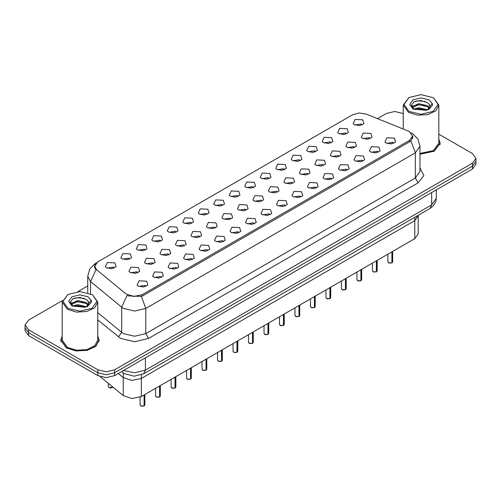<?xml version="1.0" encoding="UTF-8"?>
<svg xmlns="http://www.w3.org/2000/svg" width="501" height="501" viewBox="0 0 501 501"><rect width="100%" height="100%" fill="white"/><g stroke="black" fill="none" stroke-linecap="round" stroke-linejoin="round"><path stroke-width="0.75" d="M393.755 143.336L392.797 142.334L386.81 143.336M378.268 152.279L377.309 151.277L371.322 152.279M362.78 161.222L361.822 160.22L355.835 161.222M347.293 170.158L346.335 169.163L340.348 170.158M331.8 179.101L330.848 178.099L324.861 179.101M316.313 188.044L315.361 187.042L309.374 188.044M300.825 196.987L299.874 195.985L293.887 196.987M285.338 205.93L284.386 204.928L278.393 205.93M269.851 214.873L268.893 213.871L262.906 214.873M254.364 223.809L253.406 222.813L247.419 223.809M238.877 232.752L237.919 231.756L231.932 232.752M223.39 241.695L222.431 240.693L216.445 241.695M207.896 250.638L206.944 249.636L200.957 250.638M192.409 259.581L191.457 258.579L185.47 259.581M176.922 268.523L175.97 267.521L169.983 268.523M161.435 277.466L160.477 276.464L154.49 277.466M145.948 286.403L144.989 285.407L139.002 286.403M370.133 138.639L369.174 137.637L363.187 138.639M354.645 147.582L353.687 146.58L347.7 147.582M339.158 156.519L338.2 155.523L332.213 156.519M323.665 165.462L322.713 164.466L316.726 165.462M308.178 174.404L307.226 173.402L301.239 174.404M292.69 183.347L291.739 182.345L285.752 183.347M277.203 192.29L276.245 191.288L270.258 192.29M261.716 201.233L260.758 200.231L254.771 201.233M246.229 210.176L245.271 209.174L239.284 210.176M230.742 219.112L229.784 218.117L223.797 219.112M215.248 228.055L214.296 227.059L208.31 228.055M199.761 236.998L198.809 235.996L192.822 236.998M184.274 245.941L183.322 244.939L177.335 245.941M168.787 254.884L167.835 253.882L161.842 254.884M153.3 263.827L152.342 262.825L146.355 263.827M137.813 272.769L136.854 271.767L130.867 272.769M361.998 124.999L361.039 123.997L355.052 124.999M346.51 133.942L345.552 132.94L339.565 133.942M331.017 142.885L330.065 141.883L324.078 142.885M315.53 151.822L314.578 150.826L308.591 151.822M300.043 160.765L299.091 159.769L293.104 160.765M284.555 169.707L283.604 168.705L277.61 169.707M269.068 178.65L268.11 177.648L262.123 178.65M253.581 187.593L252.623 186.591L246.636 187.593M238.094 196.536L237.136 195.534L231.149 196.536M222.607 205.479L221.649 204.477L215.662 205.479M207.113 214.415L206.161 213.42L200.175 214.415M191.626 223.358L190.674 222.363L184.687 223.358M176.139 232.301L175.187 231.299L169.2 232.301M160.652 241.244L159.694 240.242L153.707 241.244M145.165 250.187L144.207 249.185L138.22 250.187M129.678 259.13L128.719 258.128L122.732 259.13M114.19 268.073L113.232 267.071L107.245 268.073M408.008 130.974L409.436 131.663L412.561 136.021L409.436 140.38L142.165 294.688L133.692 296.467L125.876 293.862L96.63 269.751L94.702 266.213L97.827 261.854L352.572 114.779L359.192 113.001L366.244 114.09L408.008 130.974M386.089 142.979L384.912 142.008L386.878 137.756L394.475 138.138L395.652 142.008L391.306 143.931L386.089 142.979M138.282 286.052L137.105 285.082L139.071 280.829L146.668 281.211L147.845 285.082L143.499 287.004L138.282 286.052M153.769 277.109L152.592 276.139L154.559 271.886L162.155 272.268L163.332 276.139L158.986 278.061L153.769 277.109M169.257 268.167L168.079 267.196L170.046 262.944L177.642 263.326L178.819 267.196L174.473 269.118L169.257 268.167M184.744 259.224L183.566 258.259L185.533 254.001L193.135 254.383L194.313 258.259L189.967 260.176L184.744 259.224M200.231 250.281L199.06 249.316L201.02 245.058L208.623 245.44L209.8 249.316L205.454 251.233L200.231 250.281M215.724 241.338L214.547 240.374L216.507 236.115L224.11 236.497L225.287 240.374L220.941 242.29L215.724 241.338M231.211 232.401L230.034 231.431L231.994 227.172L239.597 227.554L240.774 231.431L236.428 233.353L231.211 232.401M246.699 223.459L245.521 222.488L247.488 218.236L255.084 218.618L256.261 222.488L251.915 224.41L246.699 223.459M262.186 214.516L261.008 213.545L262.975 209.293L270.571 209.675L271.749 213.545L267.402 215.468L262.186 214.516M277.673 205.573L276.496 204.602L278.462 200.35L286.058 200.732L287.236 204.602L282.89 206.525L277.673 205.573M293.16 196.63L291.983 195.666L293.949 191.407L301.552 191.789L302.723 195.666L298.377 197.582L293.16 196.63M308.647 187.687L307.47 186.723L309.436 182.464L317.039 182.846L318.216 186.723L313.87 188.639L308.647 187.687M324.141 178.751L322.963 177.78L324.924 173.521L332.526 173.903L333.704 177.78L329.357 179.696L324.141 178.751M339.628 169.808L338.451 168.837L340.411 164.578L348.013 164.961L349.191 168.837L344.845 170.76L339.628 169.808M355.115 160.865L353.938 159.894L355.904 155.642L363.501 156.024L364.678 159.894L360.332 161.817L355.115 160.865M370.602 151.922L369.425 150.951L371.391 146.699L378.988 147.081L380.165 150.951L375.819 152.874L370.602 151.922M362.467 138.282L361.29 137.312L363.256 133.059L370.853 133.441L372.03 137.312L367.684 139.234L362.467 138.282M130.147 272.412L128.97 271.442L130.936 267.19L138.533 267.572L139.71 271.442L135.364 273.364L130.147 272.412M145.634 263.47L144.457 262.499L146.424 258.247L154.02 258.629L155.197 262.499L150.851 264.422L145.634 263.47M161.122 254.527L159.944 253.562L161.911 249.304L169.507 249.686L170.684 253.562L166.338 255.479L161.122 254.527M176.609 245.584L175.431 244.62L177.398 240.361L185.001 240.743L186.172 244.62L181.825 246.536L176.609 245.584M192.096 236.641L190.919 235.677L192.885 231.418L200.488 231.8L201.665 235.677L197.319 237.593L192.096 236.641M207.589 227.704L206.412 226.734L208.372 222.475L215.975 222.857L217.152 226.734L212.806 228.656L207.589 227.704M223.077 218.762L221.899 217.791L223.859 213.539L231.462 213.921L232.639 217.791L228.293 219.714L223.077 218.762M238.564 209.819L237.386 208.848L239.353 204.596L246.949 204.978L248.127 208.848L243.78 210.771L238.564 209.819M254.051 200.876L252.873 199.905L254.84 195.653L262.436 196.035L263.614 199.905L259.267 201.828L254.051 200.876M269.538 191.933L268.361 190.969L270.327 186.71L277.923 187.092L279.101 190.969L274.755 192.885L269.538 191.933M285.025 182.99L283.848 182.026L285.814 177.767L293.411 178.149L294.588 182.026L290.242 183.942L285.025 182.99M300.512 174.047L299.335 173.083L301.301 168.824L308.904 169.206L310.081 173.083L305.735 174.999L300.512 174.047M315.999 165.111L314.828 164.14L316.789 159.882L324.391 160.264L325.569 164.14L321.222 166.063L315.999 165.111M331.493 156.168L330.316 155.197L332.276 150.945L339.878 151.327L341.056 155.197L336.71 157.12L331.493 156.168M346.98 147.225L345.803 146.254L347.763 142.002L355.366 142.384L356.543 146.254L352.197 148.177L346.98 147.225M354.332 124.643L353.155 123.678L355.121 119.42L362.718 119.802L363.895 123.678L359.549 125.594L354.332 124.643M106.525 267.716L105.348 266.745L107.308 262.493L114.911 262.875L116.088 266.745L111.742 268.668L106.525 267.716M122.012 258.773L120.835 257.802L122.801 253.55L130.398 253.932L131.575 257.802L127.229 259.725L122.012 258.773M137.499 249.83L136.322 248.859L138.289 244.607L145.885 244.989L147.062 248.859L142.716 250.782L137.499 249.83M152.987 240.887L151.809 239.923L153.776 235.664L161.372 236.046L162.549 239.923L158.203 241.839L152.987 240.887M168.474 231.944L167.296 230.98L169.263 226.721L176.859 227.103L178.037 230.98L173.69 232.896L168.474 231.944M183.961 223.008L182.784 222.037L184.75 217.778L192.353 218.16L193.53 222.037L189.184 223.96L183.961 223.008M199.448 214.065L198.277 213.094L200.237 208.842L207.84 209.224L209.017 213.094L204.671 215.017L199.448 214.065M214.942 205.122L213.764 204.151L215.724 199.899L223.327 200.281L224.504 204.151L220.158 206.074L214.942 205.122M230.429 196.179L229.251 195.208L231.211 190.956L238.814 191.338L239.992 195.208L235.645 197.131L230.429 196.179M245.916 187.236L244.738 186.272L246.705 182.013L254.301 182.395L255.479 186.272L251.133 188.188L245.916 187.236M261.403 178.293L260.226 177.329L262.192 173.07L269.788 173.452L270.966 177.329L266.62 179.245L261.403 178.293M276.89 169.351L275.713 168.386L277.679 164.128L285.276 164.51L286.453 168.386L282.107 170.302L276.89 169.351M292.377 160.414L291.2 159.443L293.166 155.185L300.769 155.567L301.94 159.443L297.6 161.366L292.377 160.414M307.865 151.471L306.687 150.5L308.654 146.248L316.256 146.63L317.434 150.5L313.087 152.423L307.865 151.471M323.358 142.528L322.181 141.558L324.141 137.305L331.743 137.687L332.921 141.558L328.575 143.48L323.358 142.528M338.845 133.585L337.668 132.615L339.628 128.362L347.231 128.744L348.408 132.615L344.062 134.537L338.845 133.585M418.216 215.298L414.74 220.603L141.332 378.455L131.913 380.434L123.233 377.541L118.33 373.495L123.233 377.541L123.233 395.615L100.313 376.721M414.74 217.309L414.74 238.683L418.216 233.842L418.216 215.762L414.74 220.603L141.332 378.455L131.913 380.434L123.233 377.541L123.233 372.832M414.74 238.683L141.332 396.529L131.913 398.514L123.233 395.615M62.174 335.996L60.79 340.123L66.408 347.951L76.221 350.982L87.299 350.349L95.91 346.272L99.142 340.123L97.758 335.996M412.981 136.798L410.889 140.812L409.856 141.57L142.585 295.878L141.388 296.41L128.225 295.928L127.072 295.371L121.668 307.188L90.581 281.556L87.719 276.314L87.719 292.647M62.349 300.575L28.526 320.108L25.05 324.949L25.05 330.76L28.526 335.601L97.858 375.631L97.858 372.725L106.243 374.729L114.629 372.725L472.474 166.125L475.95 161.284L472.474 166.125L114.629 372.725L106.243 374.729L97.858 372.725L28.526 332.695L97.858 372.725L97.858 369.819L106.243 371.83L114.629 369.819L472.474 163.22L475.95 158.379L472.474 153.538L438.826 134.111M25.05 327.854L28.526 332.695L25.05 327.854M90.581 293.718L90.581 281.556L95.948 269.776L94.426 266.532L95.228 264.296M419.938 154.258L434.198 151.258L440.21 143.205L438.826 139.078M403.242 113.564L394.757 111.504L386.371 113.508L377.485 118.637M87.719 285.933L77.818 291.645M25.05 324.949L28.526 329.79L97.858 369.819M97.858 375.631L106.243 377.635L114.629 375.631L472.474 169.031L475.95 164.19L475.95 158.379M391.888 262.881L389.171 263.113L387.912 261.873L388.607 262.843L391.888 262.881L391.888 251.878M391.87 262.919L388.663 262.875M391.888 262.787L392.032 251.79M376.395 271.824L373.683 272.056L372.425 270.816L373.12 271.786L376.395 271.824L376.395 260.821M376.383 271.861L373.176 271.818M376.395 271.73L376.545 260.733M360.908 280.767L358.196 280.998L356.937 279.758L357.633 280.723L360.908 280.767L360.908 269.763M360.895 280.804L357.689 280.76M360.908 280.673L361.058 269.676M345.421 289.71L342.709 289.941L341.45 288.701L342.139 289.666L345.421 289.71L345.421 278.7M345.408 289.747L342.196 289.697M345.421 289.609L345.571 278.619M329.934 298.652L327.216 298.884L325.957 297.644L326.652 298.609L329.934 298.652L329.934 287.643M329.915 298.69L326.708 298.64M329.934 298.552L330.078 287.561M419.938 154.145L434.06 151.177L440.016 143.205L438.826 139.391M419.938 153.456L433.221 150.688L438.826 143.205L438.826 105.116L433.615 97.852L421.034 94.651L409.016 97.526L404.038 104.471L409.016 111.41L421.034 114.284L433.058 111.41L438.037 104.471L433.615 97.852M409.016 97.526L403.242 105.116L408.453 112.374L417.565 115.186L427.841 114.604L435.826 110.821L438.826 105.116M429.896 106.87L428.962 104.02L427.366 102.561L420.734 100.501L414.12 101.722L411.365 105.229L413.87 108.861L426.138 110.295L428.649 109.562L432.664 104.928L432.169 103.325L427.66 109.65M414.133 109.018L418.723 107.721L427.447 109.8M415.185 109.531L418.723 108.742L426.457 110.226M412.135 107.358L412.404 106.581L418.723 103.619L427.353 105.636L429.432 107.796M412.379 107.652L418.723 104.646L427.353 106.663L429.088 108.285M428.962 104.02L429.971 106.525M411.622 106.494L413.137 105.648M414.515 101.534L418.022 100.82L425.23 101.459M411.809 106.882L412.448 106.5M415.179 105.435L418.022 104.922L425.142 105.536M415.191 109.531L418.022 109.024L425.142 109.631M62.174 336.309L60.984 340.123L66.545 347.869L76.265 350.869L87.224 350.243L95.741 346.21L98.941 340.123L97.758 336.309M67.942 294.444L62.174 302.028L62.174 340.123L67.384 347.387L76.496 350.199L86.773 349.61L94.758 345.828L97.758 340.123L97.758 302.028L92.547 294.763L79.966 291.569L67.942 294.444L62.963 301.383L67.942 308.322L79.966 311.202L91.984 308.322L96.962 301.383L92.547 294.763M62.174 302.028L67.384 309.292L76.496 312.104L86.773 311.522L94.758 307.739L97.758 302.028M88.827 303.788L87.894 300.938L86.291 299.479L79.659 297.412L73.052 298.64L70.297 302.141L72.802 305.779L85.064 307.213L87.575 306.48L91.595 301.84L91.101 300.237L86.585 306.568M73.065 305.929L77.649 304.633L86.379 306.718M84.068 306.549L76.947 305.936L74.117 306.449L77.649 305.66L85.383 307.144M71.061 304.276L71.33 303.5L77.649 300.537L86.285 302.554L88.358 304.714M71.311 304.57L77.649 301.558L86.285 303.581L88.019 305.203M87.894 300.938L88.896 303.443M70.547 303.412L72.063 302.566M73.447 298.446L76.947 297.738L84.162 298.377M70.741 303.794L71.374 303.418M74.104 302.353L76.947 301.84L84.068 302.447M314.446 307.595L311.728 307.821L310.47 306.581L311.165 307.551L314.446 307.595L314.446 296.586M314.428 307.627L311.221 307.583M314.446 307.495L314.59 296.504M298.959 316.532L296.241 316.764L294.983 315.524L295.678 316.494L298.959 316.532L298.959 305.529M298.94 316.569L295.734 316.526M298.959 316.438L299.103 305.441M283.472 325.475L280.754 325.706L279.495 324.466L280.191 325.437L283.472 325.475L283.472 314.471M283.453 325.512L280.247 325.468M283.472 325.381L283.616 314.384M267.985 334.417L265.267 334.649L264.008 333.409L264.703 334.38L267.985 334.417L267.985 323.414M267.966 334.455L264.76 334.411M267.985 334.324L268.129 323.327M252.491 343.36L249.78 343.592L248.521 342.352L249.216 343.317L252.491 343.36L252.491 332.357M252.479 343.398L249.273 343.354M252.491 343.26L252.642 332.269M237.004 352.303L234.293 352.535L233.034 351.295L233.729 352.259L237.004 352.303L237.004 341.294M236.992 352.341L233.779 352.291M237.004 352.203L237.155 341.212M221.517 361.246L218.805 361.478L217.54 360.232L218.236 361.202L221.517 361.246L221.517 350.237M221.505 361.284L218.292 361.234M221.517 361.146L221.667 350.155M206.03 370.189L203.312 370.414L202.053 369.174L202.748 370.145L206.03 370.189L206.03 359.179M206.011 370.22L202.805 370.176M206.03 370.089L206.174 359.098M190.543 379.125L187.825 379.357L186.566 378.117L187.261 379.088L190.543 379.125L190.543 368.122M190.524 379.163L187.318 379.119M190.543 379.032L190.687 368.035M175.056 388.068L172.338 388.3L171.079 387.06L171.774 388.031L175.056 388.068L175.056 377.065M175.037 388.106L171.83 388.062M175.056 387.974L175.2 376.977M159.569 397.011L156.851 397.243L155.592 396.003L156.287 396.974L159.569 397.011L159.569 386.008M159.55 397.049L156.343 397.005M159.569 396.917L159.713 385.92M144.075 405.954L141.363 406.186L140.105 404.946L140.8 405.91L144.075 405.954L144.075 394.945M144.063 405.992L140.856 405.948M144.075 405.854L144.225 394.863M141.332 374.898L141.332 396.529M409.436 140.38L409.436 141.814M142.165 294.688L142.165 296.097M419.938 167.916L423.84 175.569L418.103 182.834L148.597 338.425L145.804 333.585L415.304 177.987L419.938 171.536L419.938 146.355L415.304 152.811L410.889 140.812M148.597 338.425L134.619 341.77L120.641 338.425L97.758 319.857M123.434 333.585L134.619 336.259L145.804 333.585L145.804 308.403L134.619 311.077L123.434 308.403L121.668 307.188L121.668 332.363L123.434 333.585M141.388 296.41L145.804 308.403L415.304 152.811L415.304 177.987L418.103 182.834M96.148 263.119L95.215 263.526L89.785 268.849L87.719 276.314M114.629 369.819L114.629 375.631M472.474 163.22L472.474 169.031M28.526 329.79L28.526 335.601M97.758 312.649L121.668 332.363L118.424 336.904M123.59 370.458L134.594 372.813L145.384 370.145L431.662 204.865L436.29 198.409L435.814 201.54L433.227 205.955L430.021 208.485L143.743 373.765L145.384 370.145L145.384 357.877M431.662 192.597L431.662 204.865L430.021 208.485M121.875 371.448L122.695 372.406L121.674 371.567M392.032 262.8L392.652 261.873L392.652 251.433M376.545 271.742L377.165 270.816L377.165 260.376M361.058 280.685L361.678 279.758L361.678 269.319M345.571 289.622L346.191 288.701L346.191 278.255M330.078 298.565L330.704 297.644L330.704 287.198M432.169 103.325L429.031 99.849L421.034 97.939L413.037 99.849L409.724 104.471L413.037 109.086L426.138 110.295M91.101 300.237L87.963 296.767L79.966 294.857L71.969 296.767L68.656 301.383L71.969 305.998L85.064 307.213M314.59 307.508L315.217 306.581L315.217 296.141M299.103 316.45L299.73 315.524L299.73 305.084M283.616 325.393L284.242 324.466L284.242 314.027M268.129 334.336L268.749 333.409L268.749 322.97M252.642 343.279L253.262 342.352L253.262 331.912M237.155 352.216L237.775 351.295L237.775 340.849M221.667 361.158L222.287 360.232L222.287 349.792M206.174 370.101L206.8 369.174L206.8 358.735M190.687 379.044L191.313 378.117L191.313 367.678M175.2 387.987L175.826 387.06L175.826 376.62M159.713 396.93L160.333 396.003L160.333 385.563M144.225 405.866L144.845 404.946L144.845 394.506M109.036 387.58L112.919 387.116L110.727 388.012L109.055 387.611L108.348 386.609L109.036 387.58M112.368 387.592L109.093 387.611M412.561 136.021L412.561 138.614M94.702 266.213L94.702 267.916M419.938 146.355L417.872 138.883L412.436 133.56L411.027 132.84M96.518 262.774L95.215 263.526M143.743 373.765L134.199 376.163L124.655 373.765L122.695 372.406M436.29 198.409L436.29 189.923M387.912 261.873L387.912 254.17M392.652 261.873L392.014 262.837M372.425 270.816L372.425 263.113M377.165 270.816L376.527 271.774M356.937 279.758L356.937 272.056M361.678 279.758L361.039 280.717M341.45 288.701L341.45 280.998M346.191 288.701L345.552 289.659M325.957 297.644L325.957 289.941M330.704 297.644L330.065 298.602M440.016 144.789L440.016 143.205M403.242 129.051L403.242 105.116M98.941 341.707L98.941 340.123M60.984 341.707L60.984 340.123M310.47 306.581L310.47 298.884M315.217 306.581L314.578 307.545M294.983 315.524L294.983 307.821M299.73 315.524L299.091 316.488M279.495 324.466L279.495 316.764M284.242 324.466L283.597 325.431M264.008 333.409L264.008 325.706M268.749 333.409L268.11 334.367M248.521 342.352L248.521 334.649M253.262 342.352L252.623 343.31M233.034 351.295L233.034 343.592M237.775 351.295L237.136 352.253M217.54 360.232L217.54 352.535M222.287 360.232L221.649 361.196M202.053 369.174L202.053 361.478M206.8 369.174L206.161 370.139M186.566 378.117L186.566 370.414M191.313 378.117L190.674 379.082M171.079 387.06L171.079 379.357M175.826 387.06L175.187 388.024M155.592 396.003L155.592 388.3M160.333 396.003L159.694 396.961M140.105 404.946L140.105 397.149M144.845 404.946L144.207 405.904M108.348 386.609L108.348 383.34"/></g></svg>
